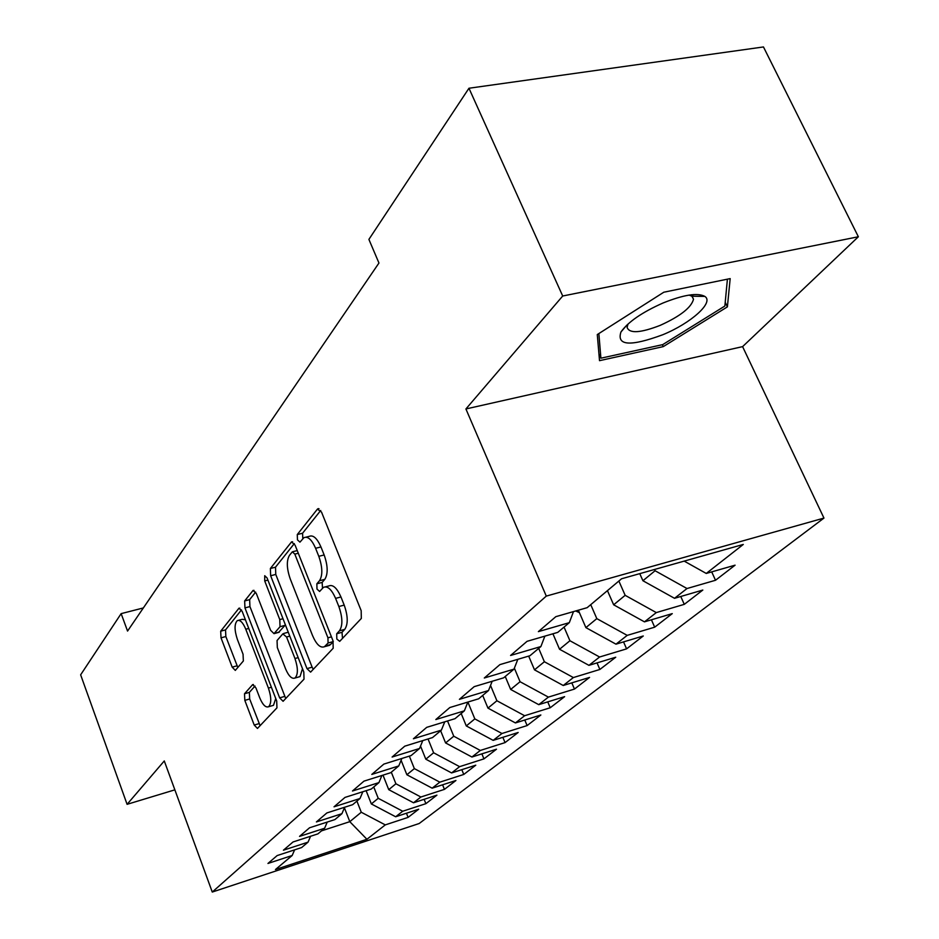 <?xml version="1.0" encoding="UTF-8"?>
<svg xmlns="http://www.w3.org/2000/svg" width="939" height="939" viewBox="0 0 939 939"><rect width="100%" height="100%" fill="white"/><g stroke="black" fill="none" stroke-linecap="round" stroke-linejoin="round"><path stroke-width="1.41" d="M336.819 639.025L339.707 641.349L361.315 618.449L361.175 610.679L321.525 512.084L317.405 509.149L297.276 534.549L297.452 539.855L299.952 542.143L303.931 537.671C307.875 536.052 311.771 539.596 315.598 548.294L318.802 556.322C322.582 567.191 322.805 575.337 319.483 580.736L316.854 583.8L316.995 589.082L319.6 591.464L323.497 587.333C327.594 585.713 331.62 589.399 335.599 598.389L338.85 606.535C342.676 617.533 342.864 625.644 339.413 630.844L336.702 633.766L336.819 639.025M325.493 586.816L328.826 585.936C332.922 584.304 336.972 587.978 340.951 596.958L344.202 605.092C348.029 616.078 348.205 624.177 344.742 629.376L342.007 632.299L342.512 638.379M320.715 510.464L302.569 533.235L302.792 538.693M305.997 537.155L309.236 536.357C313.203 534.737 317.112 538.258 320.95 546.944L324.155 554.961C327.934 565.818 328.145 573.952 324.8 579.351L322.147 582.415L322.5 588.19M244.516 693.745L244.821 700.365L254.211 725.049L257.462 728.441L276.958 707.842L276.7 701.01L242.18 611.371L238.999 608.179L220.688 631.184L221.017 637.839L232.179 667.148L235.302 670.399L243.354 660.986L243.048 654.237L237.391 639.471C234.339 630.151 234.304 623.883 237.285 620.644C240.079 619.576 242.908 622.44 245.783 629.236L268.413 688.087C271.477 697.395 271.524 703.616 268.554 706.75C265.608 707.783 262.65 704.766 259.68 697.689L255.936 687.923L252.685 684.59L244.516 693.745L249.375 692.372L249.668 698.98L260.103 725.694M127.551 631.067L378.957 263.026L368.898 239.398L468.96 88.243L562.707 296.008L465.908 408.958L546.287 596.101L212.273 892.05L164.278 760.942L127.094 804.324L80.637 674.824L121.143 613.636L127.551 631.067M306.983 668.627L310.609 672.124L333.181 648.262L333.005 640.809L295.092 545.16L291.548 541.897L270.373 568.494L270.655 575.748L306.983 668.627L312.124 667.171L313.274 669.354M304.025 679.155L283.085 701.292L279.646 697.853L244.962 607.897L244.645 600.948L253.096 590.396L256.37 593.601L270.632 630.327L274.012 633.649L280.033 626.712L279.775 619.576L264.704 580.924L264.728 575.701L267.075 577.955L303.802 672.019L304.025 679.155M546.287 596.101L823.961 518.082L419.181 823.515L212.273 892.05M711.703 571.886L715.518 580.267L735.084 565.172L706.257 573.447L743.289 544.444L621.559 578.776L587.157 607.674L555.829 616.665L538.376 631.63L569.316 622.663L557.754 632.381L527.061 641.325L510.581 655.457L540.887 646.548L529.948 655.727L499.888 664.624L484.301 677.993L513.997 669.131L503.644 677.829L474.183 686.655L459.417 699.32L488.526 690.541L478.702 698.78L449.828 707.536L435.813 719.556L464.359 710.835L455.028 718.675L426.717 727.349L413.406 738.758L441.4 730.131L432.527 737.573L404.756 746.176L392.103 757.034L419.557 748.477L411.118 755.566L383.863 764.088L371.809 774.417L398.758 765.942L390.718 772.703L363.968 781.142L352.477 791.002L378.933 782.61L371.257 789.053L345 797.411L334.026 806.812L360.001 798.514L352.665 804.676L326.878 812.939L316.396 821.93L341.913 813.702L334.894 819.594L309.565 827.775L299.541 836.379L324.612 828.245L317.898 833.879L293.015 841.978L283.414 850.206L308.039 842.154L301.619 847.565L277.158 855.57L267.955 863.457L292.17 855.499L294.611 849.854M715.518 580.267L687.008 588.53L674.519 598.307L642.922 580.736L639.764 573.635M680.763 596.488L684.285 604.352L702.818 590.056L674.519 598.307M684.285 604.352L656.302 612.592L644.471 621.853L613.648 604.798L607.439 590.631M651.42 619.799L654.683 627.182L672.265 613.625L644.471 621.853M654.683 627.182L627.205 635.374L615.984 644.166L585.889 627.616L578.354 610.197M623.543 641.9L626.583 648.861L643.274 635.985L615.984 644.166M626.583 648.861L599.598 657.007L588.941 665.352L559.55 649.26L552.918 633.79M597.04 662.899L599.88 669.46L615.738 657.23L588.941 665.352M599.88 669.46L573.365 677.559L563.236 685.493L534.502 669.847L528.68 656.103M571.804 682.864L574.457 689.073L589.563 677.418L563.236 685.493M574.457 689.073L548.399 697.114L538.751 704.661L510.663 689.449L505.241 676.491M547.742 701.879L550.231 707.76L564.621 696.656L538.751 704.661M550.231 707.76L524.631 715.729L515.429 722.936L487.951 708.112L482.693 695.435M524.784 720.013L527.119 725.577L540.852 714.99L515.429 722.936M527.119 725.577L501.954 733.5L493.175 740.366L466.284 725.929L461.19 713.499M502.858 737.315L505.053 742.608L518.175 732.479L493.175 740.366M505.053 742.608L480.31 750.449L471.918 757.022L445.591 742.937L440.637 730.765M481.883 753.853L483.949 758.876L496.496 749.205L471.918 757.022M483.949 758.876L459.617 766.658L451.6 772.938L425.813 759.193L420.531 746.094M461.812 769.663L463.76 774.452L475.768 765.191L451.6 772.938M463.76 774.452L439.828 782.164L432.151 788.173L406.88 774.757L401.094 760.285M442.586 784.804L444.429 789.37L455.931 780.497L432.151 788.173M444.429 789.37L420.883 797.011L413.524 802.775L388.746 789.664L382.995 775.144M424.146 799.312L425.883 803.667L436.917 795.157L413.524 802.775M425.883 803.667L402.714 811.237L395.659 816.766L371.351 803.948L366.14 790.685M406.446 813.233L408.089 817.388L418.677 809.23L395.659 816.766M408.089 817.388L385.283 824.888L366.926 839.278L275.456 869.537L292.17 855.499M308.039 842.154L310.574 836.262M344.413 807.81L349.801 821.672L361.269 812.247L356.914 801.108M385.283 824.888L361.269 812.247M366.926 839.278L349.801 821.672L321.478 830.874M324.612 828.245L327.242 822.071M371.351 803.948L378.229 798.303L373.757 786.952M402.714 811.237L378.229 798.303M341.913 813.702L344.648 807.247M388.746 789.664L395.906 783.772L391.305 772.21M420.883 797.011L395.906 783.772M360.001 798.514L362.841 791.73M406.88 774.757L414.345 768.607L409.345 756.118M439.828 782.164L414.345 768.607M378.933 782.61L381.891 775.485M425.813 759.193L433.618 752.773L428.031 738.97M459.617 766.658L433.618 752.773M398.758 765.942L401.845 758.466M445.591 742.937L453.76 736.223L447.539 720.976M480.31 750.449L453.76 736.223M419.557 748.477L422.773 740.601M466.284 725.929L474.829 718.898L467.892 702.067M501.954 733.5L474.829 718.898M441.4 730.131L444.757 721.821M487.951 708.112L496.907 700.752L490.534 685.435M524.631 715.729L496.907 700.752M464.359 710.835L467.857 702.079M510.663 689.449L520.065 681.726L514.372 668.181M548.399 697.114L520.065 681.726M488.526 690.541L492.177 681.268M534.502 669.847L544.374 661.737L538.693 648.391M573.365 677.559L544.374 661.737M513.997 669.131L517.823 659.319M559.55 649.26L569.926 640.738L564.046 627.088M599.598 657.007L569.926 640.738M540.887 646.548L544.878 636.126M585.889 627.616L596.817 618.625L590.737 604.657M627.205 635.374L596.817 618.625M569.316 622.663L573.494 611.594M613.648 604.798L625.163 595.326L618.86 581.03M656.302 612.592L625.163 595.326M642.922 580.736L655.082 570.736L654.518 569.48M687.008 588.53L655.082 570.736M127.094 804.324L174.854 789.852M465.908 408.958L742.596 346.632L858.363 236.757L562.707 296.008M858.363 236.757L763.466 46.95L468.96 88.243M742.596 346.632L823.961 518.082M143.35 607.944L121.143 613.636M706.257 573.447L684.191 561.111M663.263 346.62L727.396 306.865L730.178 278.601L663.814 292.217L597.286 334.566L599.516 360.67L663.263 346.62L662.371 344.695M294.318 543.587L275.503 567.191L275.773 574.433L312.124 667.171M328.075 643.015L327.946 637.816L294.811 554.116L292.334 551.815L289.47 555.313C286.383 560.653 286.653 568.553 290.28 579.023L312.546 635.586C316.42 644.518 320.375 648.239 324.413 646.725L328.075 643.015L333.275 641.572M327.887 645.762L330.54 644.541L325.293 646.009M333.286 641.607L330.54 644.541M255.654 592.086L249.633 599.645L249.938 606.582L285.738 698.534M278.578 632.416L285.409 624.904M285.573 668.85C288.684 676.115 291.806 679.179 294.952 678.04C298.168 674.695 298.168 668.192 294.963 658.521L286.571 637.006L282.827 633.872L277.052 640.527L277.322 647.57L285.573 668.85M298.743 676.96L300.034 676.596L302.499 668.685M288.261 632.217L283.613 633.496M255.009 686.033L249.375 692.372M272.369 705.647L273.495 705.318L275.737 698.522M245.408 619.763L242.203 619.329L238.506 620.315M241.476 609.881L225.524 629.893L225.853 636.536L237.825 667.5M691.82 295.668L693.557 294.576M725.213 302.276L727.396 306.865M662.805 334.73C690.916 323.239 714.333 302.37 704.849 296.407C697.654 292.534 683.745 294.717 663.087 302.968C642.112 312.276 628.074 321.948 620.961 331.972C616.454 345.763 630.398 346.691 662.805 334.73M628.015 324.025L627.088 327.371C629.341 333.709 640.386 333.04 660.211 325.363C680.317 316.208 691.409 307.487 693.498 299.212L691.89 296.208L689.109 295.092M727.408 279.176L724.861 306.044L662.711 344.625L600.901 358.193L598.859 333.568M598.929 353.839L600.901 358.193M579.422 612.674L575.713 610.96M344.742 629.376L339.413 630.844M344.202 605.092L338.85 606.535M340.951 596.958L335.599 598.389M322.147 582.415L316.854 583.8M324.8 579.351L319.483 580.736M324.155 554.961L318.802 556.322M320.95 546.944L315.598 548.294M302.569 533.235L297.276 534.549M319.025 508.762L317.405 509.149M342.007 632.299L336.702 633.766M275.773 574.433L270.655 575.748M275.503 567.191L270.373 568.494M292.639 541.862L291.196 542.226M331.432 636.853L327.946 637.816M298.285 553.235L294.811 554.116M284.646 696.421L279.646 697.853M249.938 606.582L244.962 607.897M249.633 599.645L244.645 600.948M254.011 590.349L252.802 590.666M279.353 632.041L274.294 633.414M285.127 625.339L280.033 626.712M282.991 618.719L279.775 619.576M267.908 580.102L264.704 580.924M298.179 657.629L294.963 658.521M289.787 636.126L286.571 637.006M253.413 684.519L252.45 684.789M271.394 687.242L268.413 688.087M248.753 628.437L245.783 629.236M237.015 665.81L232.179 667.148M225.853 636.536L221.017 637.839M225.524 629.893L220.688 631.184M239.844 608.143L238.717 608.437M259.07 723.629L254.211 725.049M249.668 698.98L244.821 700.365M318.509 508.621L317.805 508.785M292.17 541.744L291.548 541.897M297.24 550.583L292.757 551.709M329.659 645.269L324.413 646.725M279.071 632.276L274.012 633.649M300.034 676.596L294.952 678.04M273.495 705.318L268.554 706.75M691.89 296.208L704.849 296.407M691.409 294.776L692.078 296.219M692.184 296.442L693.498 299.212M626.783 325.164L620.961 331.972"/></g></svg>
